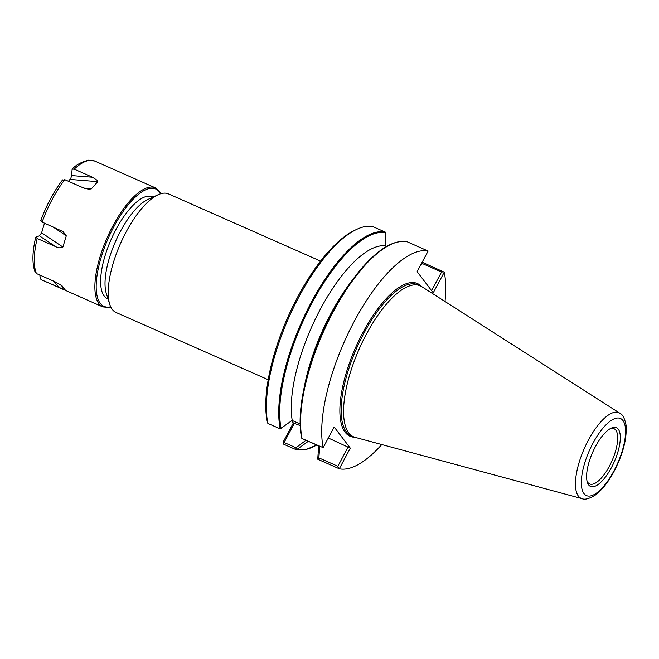 <?xml version="1.0" encoding="UTF-8"?>
<svg xmlns="http://www.w3.org/2000/svg" width="659" height="659" viewBox="0 0 659 659"><rect width="100%" height="100%" fill="white"/><g stroke="black" fill="none" stroke-linecap="round" stroke-linejoin="round"><path stroke-width="0.99" d="M301.822 438.383L301.567 437.592L302.061 438.532L323.149 447.642L334.162 427.024L350.291 448.153L339.286 468.771A117.879 43.379 113.8 0 0 381.775 444.561M280.215 428.869L292.209 420.343A105.621 38.865 113.8 0 1 320.431 309.063A105.621 38.865 113.8 0 1 385.375 245.865L385.531 232.248L372.936 226.63A117.879 43.379 113.8 0 0 356.428 229.497A117.879 43.379 113.8 0 0 290.298 314.335A117.879 43.379 113.8 0 0 267.859 423.416L280.215 428.869A117.879 43.379 -66.2 0 1 311.27 302.357A117.879 43.379 -66.2 0 1 385.284 232.092M611.461 467.528A32.06 11.796 -66.2 0 1 587.284 482.091A32.06 11.796 -66.2 0 1 595.448 446.555A32.06 11.796 -66.2 0 1 611.091 428.226A32.06 11.796 -66.2 0 1 620.325 437.279A32.06 11.796 -66.2 0 1 611.461 467.528M586.988 480.922A30.174 11.104 113.8 0 0 589.657 483.937A30.174 11.104 113.8 0 0 609.386 466.201A30.174 11.104 113.8 0 0 614.056 428.737A30.174 11.104 113.8 0 0 610.028 428.795M421.785 286.673A82.515 30.363 113.8 0 0 420.269 285.858A82.515 30.363 113.8 0 0 366.305 334.344A82.515 30.363 113.8 0 0 353.553 436.802A82.515 30.363 113.8 0 0 355.168 437.37L582.021 498.641A46.789 17.216 -66.2 0 1 588.33 440.22A46.789 17.216 -66.2 0 1 619.781 413.193L421.785 286.673M320.595 261.137L168.506 193.911A64.837 23.856 113.8 0 0 158.053 194.776A64.837 23.856 113.8 0 0 126.1 232.001A64.837 23.856 113.8 0 0 109.691 304.194A64.837 23.856 113.8 0 0 116.083 312.506L268.18 379.732M158.053 194.776L147.797 199.52A55.636 20.47 113.8 0 0 120.375 231.466A55.636 20.47 113.8 0 0 106.297 293.42L109.691 304.194M308.247 441.349L296.41 449.8L283.79 444.273L283.255 441.901L293.354 422.979L300.183 425.59M339.286 468.771L317.729 459.216L318.684 445.954M318.923 445.978L307.852 441.085M421.554 263.353L423.062 262.603L444.257 272.183L433.243 292.802L417.114 271.673L428.119 251.054A117.879 43.379 113.8 0 0 354.262 321.361A117.879 43.379 113.8 0 0 323.149 447.642M445.006 301.509A117.879 43.379 113.8 0 0 444.257 272.183M294.482 423.07L284.111 442.51L295.973 447.749L296.146 449.735M291.657 420.763L293.354 422.979M267.859 423.416L267.117 420.772A115.992 42.678 -66.2 0 1 289.499 313.536A115.992 42.678 -66.2 0 1 354.377 230.485L356.428 229.497M292.094 420.434L300.133 423.992M406.982 241.696C391.413 239.456 373.216 252.24 352.392 280.05L348.735 285.026A105.621 38.865 113.8 0 0 304.779 384.461L303.56 390.515A117.335 43.173 -66.2 0 1 332.531 311.872A117.335 43.173 -66.2 0 1 352.392 280.05A117.335 43.173 -66.2 0 1 398.168 241.919M386.635 246.392L385.375 245.832M428.119 251.054L407.13 241.746A117.879 43.379 113.8 0 0 333.116 312.012A117.879 43.379 113.8 0 0 302.061 438.532M431.604 290.652L441.546 272.043L422.534 263.633L420.491 265.338M328.289 438.013L350.291 448.153M295.973 447.749L305.99 440.27M319.796 446.365L318.832 457.857L337.845 466.259L348.216 446.827M338.784 468.582L337.845 466.259M317.729 459.216L318.832 457.857M283.238 443.178L284.111 442.51M441.546 272.043L443.861 271.796M422.534 263.633L422.765 262.513M74.195 169.141L72.119 169.215C75.793 165.022 81.312 162.007 88.668 160.153L94.814 161.076A65.068 23.946 113.8 0 0 74.195 169.141L92.524 177.238L97.507 180.533L97.804 181.653L91.354 188.853L88.685 189.265L83.1 187.766L64.771 179.66L62.325 180.648M68.437 181.283L70.801 178.391L71.633 175.566L72.119 169.215M153.012 197.115L152.353 196.827A55.636 20.47 113.8 0 0 115.968 229.513A55.636 20.47 113.8 0 0 107.368 298.601L108.018 298.889M64.771 179.66A65.068 23.946 113.8 0 0 52.259 199.315A65.068 23.946 113.8 0 0 42.118 222.091L62.918 231.548L66.287 235.815L62.902 247.026C60.653 248.179 58.181 248.031 55.504 246.573L39.449 235.84L36.047 236.976L37.176 238.467L55.504 246.573M37.176 238.467A65.068 23.946 113.8 0 0 36.434 273.543L54.763 281.64L62.078 285.841L65.142 289.853L59.236 287.505L53.725 281.187M40.183 275.198L39.828 275.866L40.907 279.4A65.068 23.946 113.8 0 0 42.201 280.108L59.236 287.505M39.449 235.84L41.608 232.792L44.515 223.146M42.118 222.091L40.998 220.592M36.434 273.543L35.199 272.282C32.019 263.88 32.2 252.199 35.734 237.24L36.047 236.976M301.567 437.592A117.335 43.173 -66.2 0 1 303.56 390.515C299.754 409.618 299.095 425.401 301.591 437.864M385.68 232.833A117.384 43.189 113.8 0 0 312.102 302.835A117.384 43.189 113.8 0 0 281.138 428.63M420.269 285.858L417.864 284.795A82.515 30.363 113.8 0 0 363.892 333.281A82.515 30.363 113.8 0 0 351.148 435.739L353.553 436.802M354.74 437.246A83.462 30.709 -66.2 0 1 362.854 332.614A83.462 30.709 -66.2 0 1 421.398 286.434M613.974 470.814A42.118 15.495 113.8 0 0 622.953 420.524A42.118 15.495 113.8 0 0 592.935 443.268A42.118 15.495 113.8 0 0 583.956 493.558A42.118 15.495 113.8 0 0 613.974 470.814M297.16 449.611A117.384 43.189 113.8 0 0 316.617 445.08M71.633 175.566L92.524 177.238M160.631 193.779A64.129 23.592 113.8 0 0 113.842 226.737A64.129 23.592 113.8 0 0 110.696 306.773M42.201 280.108L102.755 306.872A65.068 23.946 -66.2 0 1 112.804 226.078A65.068 23.946 -66.2 0 1 155.367 187.84L160.236 192.255L161.018 193.672M60.719 284.787L65.142 289.853M41.608 232.792L62.902 247.026M66.287 235.815L52.835 226.82M84.443 188.301L91.354 188.853M97.804 181.653L70.101 179.429M582.021 498.641C584.747 499.934 589.055 498.83 594.937 495.321C601.815 490.304 608.208 482.289 614.122 471.267C623.084 453.903 627.063 438.515 626.05 425.113C624.699 418.325 622.615 414.354 619.781 413.193M296.295 449.784L305.867 449.545L316.641 445.089M94.814 161.076L155.367 187.84M62.572 179.874C53.741 191.571 46.451 205.221 40.693 220.831M110.869 307.135L109.229 307.514L102.755 306.872"/></g></svg>
